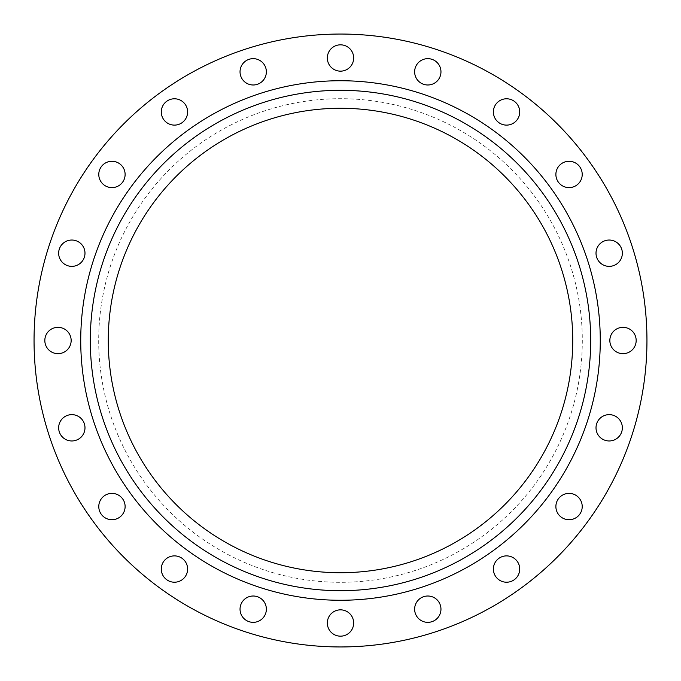 <?xml version="1.0" encoding="UTF-8"?>
<svg xmlns="http://www.w3.org/2000/svg" width="681" height="681" viewBox="0 0 681 681"><rect width="100%" height="100%" fill="white"/><g stroke="black" fill="none" stroke-linecap="round" stroke-linejoin="round"><path stroke-width="0.51" stroke-dasharray="3.4 2.55" d="M493.385 569.052A13.169 13.169 0 0 1 506.553 555.883A13.169 13.169 0 0 1 519.722 569.052A13.169 13.169 0 0 1 506.553 582.221A13.169 13.169 0 0 1 493.385 569.052M555.883 506.553A13.169 13.169 0 0 1 569.052 493.385A13.169 13.169 0 0 1 582.221 506.553A13.169 13.169 0 0 1 569.052 519.722A13.169 13.169 0 0 1 555.883 506.553M596.011 427.804A13.169 13.169 0 0 1 609.18 414.635A13.169 13.169 0 0 1 622.349 427.804A13.169 13.169 0 0 1 609.18 440.965A13.169 13.169 0 0 1 596.011 427.804M609.844 340.5A13.169 13.169 0 0 1 623.013 327.331A13.169 13.169 0 0 1 636.173 340.5A13.169 13.169 0 0 1 623.013 353.669A13.169 13.169 0 0 1 609.844 340.5M596.011 253.196A13.169 13.169 0 0 1 609.18 240.035A13.169 13.169 0 0 1 622.349 253.196A13.169 13.169 0 0 1 609.18 266.365A13.169 13.169 0 0 1 596.011 253.196M555.883 174.447A13.169 13.169 0 0 1 569.052 161.278A13.169 13.169 0 0 1 582.221 174.447A13.169 13.169 0 0 1 569.052 187.615A13.169 13.169 0 0 1 555.883 174.447M493.385 111.948A13.169 13.169 0 0 1 506.553 98.779A13.169 13.169 0 0 1 519.722 111.948A13.169 13.169 0 0 1 506.553 125.117A13.169 13.169 0 0 1 493.385 111.948M414.635 71.82A13.169 13.169 0 0 1 427.804 58.651A13.169 13.169 0 0 1 440.965 71.82A13.169 13.169 0 0 1 427.804 84.989A13.169 13.169 0 0 1 414.635 71.82M327.331 57.987A13.169 13.169 0 0 1 340.5 44.827A13.169 13.169 0 0 1 353.669 57.987A13.169 13.169 0 0 1 340.5 71.156A13.169 13.169 0 0 1 327.331 57.987M240.035 71.82A13.169 13.169 0 0 1 253.196 58.651A13.169 13.169 0 0 1 266.365 71.82A13.169 13.169 0 0 1 253.196 84.989A13.169 13.169 0 0 1 240.035 71.82M161.278 111.948A13.169 13.169 0 0 1 174.447 98.779A13.169 13.169 0 0 1 187.615 111.948A13.169 13.169 0 0 1 174.447 125.117A13.169 13.169 0 0 1 161.278 111.948M98.779 174.447A13.169 13.169 0 0 1 111.948 161.278A13.169 13.169 0 0 1 125.117 174.447A13.169 13.169 0 0 1 111.948 187.615A13.169 13.169 0 0 1 98.779 174.447M58.651 253.196A13.169 13.169 0 0 1 71.82 240.035A13.169 13.169 0 0 1 84.989 253.196A13.169 13.169 0 0 1 71.82 266.365A13.169 13.169 0 0 1 58.651 253.196M44.827 340.5A13.169 13.169 0 0 1 57.987 327.331A13.169 13.169 0 0 1 71.156 340.5A13.169 13.169 0 0 1 57.987 353.669A13.169 13.169 0 0 1 44.827 340.5M58.651 427.804A13.169 13.169 0 0 1 71.82 414.635A13.169 13.169 0 0 1 84.989 427.804A13.169 13.169 0 0 1 71.82 440.965A13.169 13.169 0 0 1 58.651 427.804M98.779 506.553A13.169 13.169 0 0 1 111.948 493.385A13.169 13.169 0 0 1 125.117 506.553A13.169 13.169 0 0 1 111.948 519.722A13.169 13.169 0 0 1 98.779 506.553M161.278 569.052A13.169 13.169 0 0 1 174.447 555.883A13.169 13.169 0 0 1 187.615 569.052A13.169 13.169 0 0 1 174.447 582.221A13.169 13.169 0 0 1 161.278 569.052M240.035 609.18A13.169 13.169 0 0 1 253.196 596.011A13.169 13.169 0 0 1 266.365 609.18A13.169 13.169 0 0 1 253.196 622.349A13.169 13.169 0 0 1 240.035 609.18M414.635 609.18A13.169 13.169 0 0 1 427.804 596.011A13.169 13.169 0 0 1 440.965 609.18A13.169 13.169 0 0 1 427.804 622.349A13.169 13.169 0 0 1 414.635 609.18M327.331 623.013A13.169 13.169 0 0 1 340.5 609.844A13.169 13.169 0 0 1 353.669 623.013A13.169 13.169 0 0 1 340.5 636.173A13.169 13.169 0 0 1 327.331 623.013M590.691 340.5A250.191 250.191 0 0 0 340.5 90.309A250.191 250.191 0 0 0 90.309 340.5A250.191 250.191 0 0 0 340.5 590.691A250.191 250.191 0 0 0 590.691 340.5A250.191 250.191 0 0 1 340.5 590.691A250.191 250.191 0 0 1 90.309 340.5M572.73 340.5A232.23 232.23 0 0 1 340.5 572.73A232.23 232.23 0 0 1 108.27 340.5A232.23 232.23 0 0 1 340.5 108.27A232.23 232.23 0 0 1 572.73 340.5A232.23 232.23 0 0 0 340.5 108.27A232.23 232.23 0 0 0 108.27 340.5M646.95 340.5A306.45 306.45 0 0 1 340.5 646.95A306.45 306.45 0 0 1 34.05 340.5A306.45 306.45 0 0 1 340.5 34.05A306.45 306.45 0 0 1 646.95 340.5M98.694 340.5A241.806 241.806 0 0 0 340.5 582.306A241.806 241.806 0 0 0 582.306 340.5A241.806 241.806 0 0 0 340.5 98.694A241.806 241.806 0 0 0 98.694 340.5"/><path stroke-width="1.02" d="M493.385 569.052A13.169 13.169 0 0 1 506.553 555.883A13.169 13.169 0 0 1 519.722 569.052A13.169 13.169 0 0 1 506.553 582.221A13.169 13.169 0 0 1 493.385 569.052M555.883 506.553A13.169 13.169 0 0 1 569.052 493.385A13.169 13.169 0 0 1 582.221 506.553A13.169 13.169 0 0 1 569.052 519.722A13.169 13.169 0 0 1 555.883 506.553M596.011 427.804A13.169 13.169 0 0 1 609.18 414.635A13.169 13.169 0 0 1 622.349 427.804A13.169 13.169 0 0 1 609.18 440.965A13.169 13.169 0 0 1 596.011 427.804M609.844 340.5A13.169 13.169 0 0 1 623.013 327.331A13.169 13.169 0 0 1 636.173 340.5A13.169 13.169 0 0 1 623.013 353.669A13.169 13.169 0 0 1 609.844 340.5M596.011 253.196A13.169 13.169 0 0 1 609.18 240.035A13.169 13.169 0 0 1 622.349 253.196A13.169 13.169 0 0 1 609.18 266.365A13.169 13.169 0 0 1 596.011 253.196M555.883 174.447A13.169 13.169 0 0 1 569.052 161.278A13.169 13.169 0 0 1 582.221 174.447A13.169 13.169 0 0 1 569.052 187.615A13.169 13.169 0 0 1 555.883 174.447M493.385 111.948A13.169 13.169 0 0 1 506.553 98.779A13.169 13.169 0 0 1 519.722 111.948A13.169 13.169 0 0 1 506.553 125.117A13.169 13.169 0 0 1 493.385 111.948M414.635 71.82A13.169 13.169 0 0 1 427.804 58.651A13.169 13.169 0 0 1 440.965 71.82A13.169 13.169 0 0 1 427.804 84.989A13.169 13.169 0 0 1 414.635 71.82M327.331 57.987A13.169 13.169 0 0 1 340.5 44.827A13.169 13.169 0 0 1 353.669 57.987A13.169 13.169 0 0 1 340.5 71.156A13.169 13.169 0 0 1 327.331 57.987M240.035 71.82A13.169 13.169 0 0 1 253.196 58.651A13.169 13.169 0 0 1 266.365 71.82A13.169 13.169 0 0 1 253.196 84.989A13.169 13.169 0 0 1 240.035 71.82M161.278 111.948A13.169 13.169 0 0 1 174.447 98.779A13.169 13.169 0 0 1 187.615 111.948A13.169 13.169 0 0 1 174.447 125.117A13.169 13.169 0 0 1 161.278 111.948M98.779 174.447A13.169 13.169 0 0 1 111.948 161.278A13.169 13.169 0 0 1 125.117 174.447A13.169 13.169 0 0 1 111.948 187.615A13.169 13.169 0 0 1 98.779 174.447M58.651 253.196A13.169 13.169 0 0 1 71.82 240.035A13.169 13.169 0 0 1 84.989 253.196A13.169 13.169 0 0 1 71.82 266.365A13.169 13.169 0 0 1 58.651 253.196M44.827 340.5A13.169 13.169 0 0 1 57.987 327.331A13.169 13.169 0 0 1 71.156 340.5A13.169 13.169 0 0 1 57.987 353.669A13.169 13.169 0 0 1 44.827 340.5M58.651 427.804A13.169 13.169 0 0 1 71.82 414.635A13.169 13.169 0 0 1 84.989 427.804A13.169 13.169 0 0 1 71.82 440.965A13.169 13.169 0 0 1 58.651 427.804M98.779 506.553A13.169 13.169 0 0 1 111.948 493.385A13.169 13.169 0 0 1 125.117 506.553A13.169 13.169 0 0 1 111.948 519.722A13.169 13.169 0 0 1 98.779 506.553M161.278 569.052A13.169 13.169 0 0 1 174.447 555.883A13.169 13.169 0 0 1 187.615 569.052A13.169 13.169 0 0 1 174.447 582.221A13.169 13.169 0 0 1 161.278 569.052M240.035 609.18A13.169 13.169 0 0 1 253.196 596.011A13.169 13.169 0 0 1 266.365 609.18A13.169 13.169 0 0 1 253.196 622.349A13.169 13.169 0 0 1 240.035 609.18M414.635 609.18A13.169 13.169 0 0 1 427.804 596.011A13.169 13.169 0 0 1 440.965 609.18A13.169 13.169 0 0 1 427.804 622.349A13.169 13.169 0 0 1 414.635 609.18M327.331 623.013A13.169 13.169 0 0 1 340.5 609.844A13.169 13.169 0 0 1 353.669 623.013A13.169 13.169 0 0 1 340.5 636.173A13.169 13.169 0 0 1 327.331 623.013M590.691 340.5A250.191 250.191 0 0 1 340.5 590.691A250.191 250.191 0 0 1 90.309 340.5A250.191 250.191 0 0 1 340.5 90.309A250.191 250.191 0 0 1 590.691 340.5M108.27 340.5A232.23 232.23 0 0 1 340.5 108.27A232.23 232.23 0 0 1 572.73 340.5A232.23 232.23 0 0 1 340.5 572.73A232.23 232.23 0 0 1 108.27 340.5M646.95 340.5A306.45 306.45 0 0 1 340.5 646.95A306.45 306.45 0 0 1 34.05 340.5A306.45 306.45 0 0 1 340.5 34.05A306.45 306.45 0 0 1 646.95 340.5M80.733 340.5A259.767 259.767 0 0 1 340.5 80.733A259.767 259.767 0 0 1 600.267 340.5A259.767 259.767 0 0 1 340.5 600.267A259.767 259.767 0 0 1 80.733 340.5"/></g></svg>
